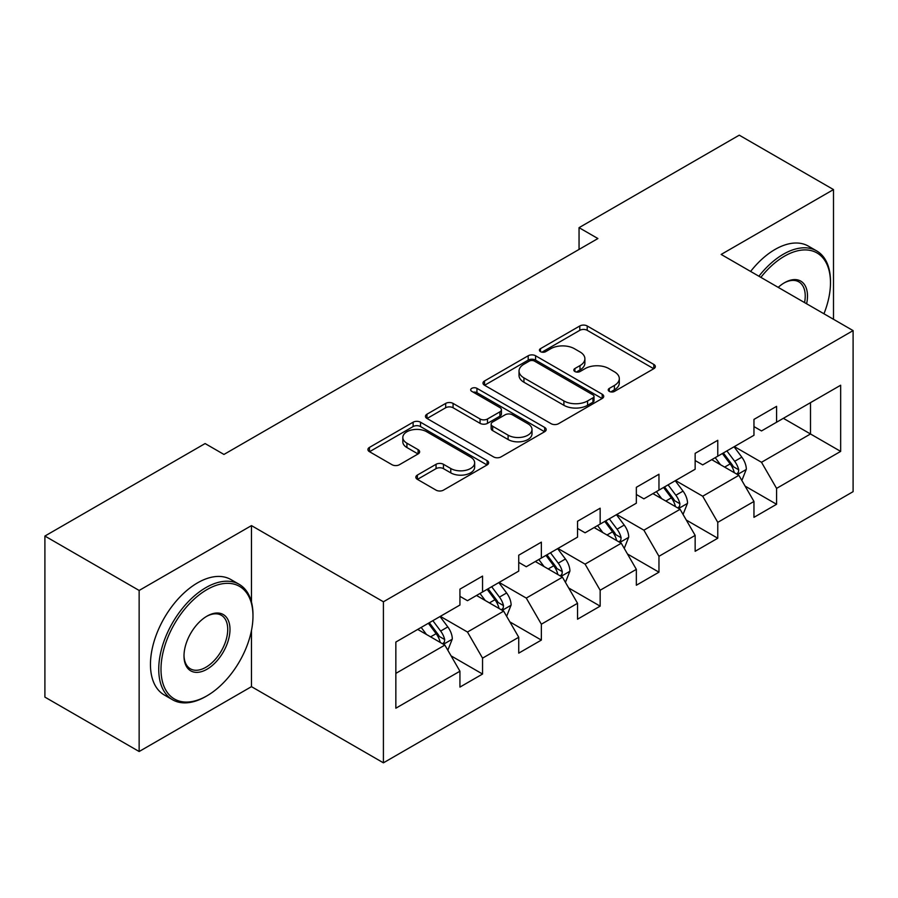 <?xml version="1.0" encoding="UTF-8"?>
<svg xmlns="http://www.w3.org/2000/svg" width="898" height="898" viewBox="0 0 898 898"><rect width="100%" height="100%" fill="white"/><g stroke="black" fill="none" stroke-linecap="round" stroke-linejoin="round"><path stroke-width="1.35" d="M609.315 391.393A3.659 2.11 0 0 0 614.49 391.393L653.811 368.696A5.231 3.02 0 0 0 655.338 366.552A5.231 3.02 0 0 0 653.811 364.42L587.202 325.963A5.231 3.02 0 0 0 579.805 325.963L540.495 348.66A3.659 2.11 0 0 0 539.417 350.164A3.659 2.11 0 0 0 540.495 351.657A3.659 2.11 0 0 0 545.67 351.657L550.755 348.716A16.748 9.665 0 0 1 574.439 348.716L579.996 351.926A16.748 9.665 0 0 1 584.89 358.762A16.748 9.665 0 0 1 579.996 365.598L574.9 368.528A3.659 2.11 0 0 0 573.833 370.021A3.659 2.11 0 0 0 574.9 371.525A3.659 2.11 0 0 0 580.086 371.525L585.17 368.584A16.748 9.665 0 0 1 608.855 368.584L614.4 371.783A16.748 9.665 0 0 1 619.306 378.619A16.748 9.665 0 0 1 614.4 385.455L609.315 388.396A3.659 2.11 0 0 0 608.238 389.889A3.659 2.11 0 0 0 609.315 391.393L609.315 388.396M417.368 475.076A5.231 3.02 0 0 0 415.841 477.208A5.231 3.02 0 0 0 417.368 479.352L436.058 490.14A5.231 3.02 0 0 0 443.455 490.14L487.12 464.928A5.231 3.02 0 0 0 488.647 462.796A5.231 3.02 0 0 0 487.12 460.652L420.511 422.206A5.231 3.02 0 0 0 413.114 422.206L369.46 447.406A5.231 3.02 0 0 0 367.922 449.55A5.231 3.02 0 0 0 369.46 451.683L392.022 464.715A5.231 3.02 0 0 0 399.43 464.715L418.109 453.928A5.231 3.02 0 0 0 419.647 451.795A5.231 3.02 0 0 0 418.109 449.651L406.917 443.197A13.998 8.082 0 0 1 402.82 437.483A13.998 8.082 0 0 1 411.464 430.007A13.998 8.082 0 0 1 426.718 431.758L470.563 457.082A13.998 8.082 0 0 1 474.66 462.796A13.998 8.082 0 0 1 466.017 470.26A13.998 8.082 0 0 1 450.762 468.509L443.455 464.288A5.231 3.02 0 0 0 436.058 464.288L417.368 475.076L417.368 479.352M251.474 525.611L139.145 590.457L44.9 536.05L44.9 697.106L139.145 751.514L251.474 686.656L383.412 762.829L383.412 601.783L251.474 525.611L251.474 602.053M833.501 319.284L833.501 189.579L721.161 254.437L853.1 330.61L383.412 601.783M833.501 189.579L739.256 135.171L579.053 227.665L579.053 249.431M44.9 536.05L205.103 443.556L223.95 454.444L597.9 238.542L579.053 227.665M551.125 423.699A5.231 3.02 0 0 0 558.534 423.699L602.188 398.488A5.231 3.02 0 0 0 603.725 396.355A5.231 3.02 0 0 0 602.188 394.222L535.59 355.765A5.231 3.02 0 0 0 528.192 355.765L484.527 380.976A5.231 3.02 0 0 0 482.989 383.109A5.231 3.02 0 0 0 484.527 385.242L551.125 423.699M473.224 392.179A3.659 2.11 0 0 1 476.939 392.695L476.939 388.34L544.659 427.437A5.231 3.02 0 0 1 546.186 429.57A5.231 3.02 0 0 1 544.659 431.714L500.994 456.914A5.231 3.02 0 0 1 493.597 456.914L426.988 418.468L426.988 414.191A5.231 3.02 0 0 0 425.461 416.324A5.231 3.02 0 0 0 426.988 418.468M426.988 414.191L445.677 403.404A5.231 3.02 0 0 1 453.075 403.404L480.082 418.996A5.231 3.02 0 0 0 487.491 418.996L499.883 411.845A5.231 3.02 0 0 0 501.421 409.713A5.231 3.02 0 0 0 499.883 407.569L471.764 391.337A3.659 2.11 0 0 1 470.687 389.844A3.659 2.11 0 0 1 472.954 387.891A3.659 2.11 0 0 1 476.939 388.34M383.412 762.829L853.1 491.655L853.1 330.61M451.077 655.866L482.552 674.039L482.552 658.144L518.741 637.254L518.741 653.138L541.359 640.083L541.359 624.2L577.537 603.299L577.537 619.193L600.156 606.139L600.156 590.244L636.345 569.354L636.345 585.238L658.964 572.183L658.964 556.3L695.153 535.399L695.153 551.293L717.771 538.228L717.771 522.344L753.961 501.454L753.961 517.338L776.579 504.283L776.579 488.389L840.663 451.391L840.663 385.231L810.501 402.641L810.501 433.981L840.663 451.391M482.552 674.039L459.933 687.093L459.933 671.21L395.85 708.208L395.85 642.048L459.933 605.039L459.933 589.155L482.552 576.101L482.552 591.984L518.741 571.094L518.741 555.2L541.359 542.145L541.359 558.04L577.537 537.139L577.537 521.255L600.156 508.201L600.156 524.084L636.345 503.194L636.345 487.3L658.964 474.245L658.964 490.128L695.153 469.239L695.153 453.355L717.771 440.289L717.771 456.184L753.961 435.283L753.961 419.4L776.579 406.345L776.579 422.228L840.663 385.231M476.512 595.464L503.655 611.134L467.476 632.035L440.334 616.365M459.933 596.339L467.476 600.695L482.552 591.984M467.476 632.035L482.552 658.144M503.655 611.134L518.741 637.254M535.32 561.519L562.462 577.19L526.273 598.079L499.131 582.409M518.741 562.384L526.273 566.739L541.359 558.04M526.273 598.079L541.359 624.2M562.462 577.19L577.537 603.299M594.128 527.564L621.27 543.234L585.081 564.135L557.939 548.465M577.537 528.439L585.081 532.795L600.156 524.084M585.081 564.135L600.156 590.244M621.27 543.234L636.345 569.354M652.936 493.619L680.078 509.289L643.888 530.179L616.746 514.509M636.345 494.484L643.888 498.839L658.964 490.128M643.888 530.179L658.964 556.3M680.078 509.289L695.153 535.399M711.744 459.664L738.886 475.334L702.696 496.224L675.554 480.553M695.153 460.539L702.696 464.883L717.771 456.184M702.696 496.224L717.771 522.344M738.886 475.334L753.961 501.454M783.359 418.311L810.501 433.981L761.504 462.279L734.362 446.609M753.961 426.584L761.504 430.939L776.579 422.228M761.504 462.279L776.579 488.389M139.145 590.457L139.145 751.514M395.85 673.388L444.858 645.09L417.716 629.419M444.858 645.09L459.933 671.21M745.104 486.11L776.579 504.283M686.297 520.054L717.771 538.228M627.489 554.01L658.964 572.183M568.681 587.966L600.156 606.139M509.884 621.91L541.359 640.083M251.474 686.656L251.474 630.497M610.775 391.91L614.4 389.811A16.748 9.665 0 0 0 619.306 382.975L619.306 378.619M584.89 358.762L584.89 363.106A16.748 9.665 0 0 1 579.996 369.942L576.37 372.041M653.733 368.73L587.202 330.318A5.231 3.02 0 0 0 579.805 330.318L541.954 352.173M602.12 398.532L535.59 360.12A5.231 3.02 0 0 0 528.192 360.12L484.594 385.287M592.938 397.848A3.659 2.11 0 0 0 594.016 396.355A3.659 2.11 0 0 0 592.938 394.862L534.478 361.108A3.659 2.11 0 0 0 529.304 361.108L523.938 364.206A16.748 9.665 0 0 0 519.033 371.042A16.748 9.665 0 0 0 523.938 377.878L563.899 400.946A16.748 9.665 0 0 0 587.573 400.946L592.938 397.848L592.938 402.203A3.659 2.11 0 0 0 594.016 400.71L594.016 396.355M519.033 371.042L519.033 375.398A16.748 9.665 0 0 0 523.938 382.234L523.938 377.878M592.938 402.203L587.573 405.301A16.748 9.665 0 0 1 563.899 405.301L523.938 382.234M427.055 418.502L445.677 407.759L445.677 403.404M501.421 409.713L501.421 414.057A5.231 3.02 0 0 1 499.883 416.201L487.491 423.351A5.231 3.02 0 0 1 480.082 423.351L453.075 407.759A5.231 3.02 0 0 0 445.677 407.759M476.939 392.695L544.581 431.747M508.111 435.182A13.998 8.082 0 0 0 523.366 436.933A13.998 8.082 0 0 0 532.009 429.469A13.998 8.082 0 0 0 527.912 423.755L512.466 414.831A5.231 3.02 0 0 0 505.058 414.831L492.665 421.993A5.231 3.02 0 0 0 491.139 424.125A5.231 3.02 0 0 0 492.665 426.258L508.111 435.182L508.111 439.537A13.998 8.082 0 0 0 523.366 441.288A13.998 8.082 0 0 0 532.009 433.824L532.009 429.469M491.139 424.125L491.139 428.481A5.231 3.02 0 0 0 492.665 430.613L492.665 426.258M508.111 439.537L492.665 430.613M474.66 462.796L474.66 467.14A13.998 8.082 0 0 1 466.017 474.615A13.998 8.082 0 0 1 450.762 472.864L443.455 468.644A5.231 3.02 0 0 0 436.058 468.644L417.435 479.386M402.82 437.483L402.82 441.827A13.998 8.082 0 0 0 406.917 447.541L406.917 443.197M418.041 453.973L406.917 447.541M487.053 464.973L420.511 426.561A5.231 3.02 0 0 0 413.114 426.561L369.527 451.728M741.86 480.497L746.339 469.194A14.132 8.161 -120 0 0 741.838 457.172L734.059 446.777M720.488 464.715L715.212 457.666M736.697 474.077L738.403 472.258L738.717 469.8A14.132 8.161 -120 0 0 734.676 461.303L726.897 450.919M723.35 452.962L731.982 464.479A7.195 4.153 60 0 1 733.296 466.668L738.717 469.8M722.374 453.524L730.153 463.918A14.132 8.161 60 0 1 734.194 472.415M823.949 313.772A65.038 37.548 120 0 0 830.482 282.724A65.038 37.548 120 0 0 784.493 256.177A65.038 37.548 120 0 0 760.864 277.359M758.911 276.225A66.643 38.468 -60 0 1 783.359 254.213A66.643 38.468 -60 0 1 816.686 250.912A66.643 38.468 -60 0 1 830.482 281.422L830.482 282.724M778.207 287.371A32.519 18.779 -60 0 1 784.493 282.724L784.493 282.724A32.519 18.779 -60 0 1 806.617 303.771M750.616 271.443A66.643 38.468 -60 0 1 775.075 249.431A66.643 38.468 -60 0 1 808.391 246.131L816.686 250.912M804.563 302.581A30.925 17.848 120 0 0 798.827 281.849A30.925 17.848 120 0 0 783.92 283.061M205.867 696.455L206.989 695.804A65.038 37.548 120 0 0 252.978 616.14A65.038 37.548 120 0 0 206.989 589.593A65.038 37.548 120 0 0 161 669.246A65.038 37.548 120 0 0 206.989 695.804L205.867 696.455A66.643 38.468 -60 0 1 172.539 699.755A66.643 38.468 -60 0 1 162.325 646.358A66.643 38.468 -60 0 1 205.867 587.629A66.643 38.468 -60 0 1 239.182 584.329A66.643 38.468 -60 0 1 252.978 614.838L252.978 616.14M206.989 669.246A32.519 18.779 -60 0 1 184 655.967A32.519 18.779 -60 0 1 206.989 616.14L206.989 616.14A32.519 18.779 -60 0 1 229.989 629.419A32.519 18.779 -60 0 1 206.989 669.246M184 655.304A30.925 17.848 120 0 0 190.398 668.819A30.925 17.848 120 0 0 205.867 667.293A30.925 17.848 120 0 0 226.06 640.038A30.925 17.848 120 0 0 221.323 615.265A30.925 17.848 120 0 0 206.417 616.477M172.539 699.755L164.255 694.962A66.643 38.468 -60 0 1 154.041 641.565A66.643 38.468 -60 0 1 197.571 582.847A66.643 38.468 -60 0 1 230.887 579.547L239.182 584.329M683.052 514.442L687.542 503.149A14.132 8.161 -120 0 0 683.03 491.116L675.251 480.733M661.691 498.671L656.404 491.61M677.889 508.021L679.606 506.214L679.909 503.744A14.132 8.161 -120 0 0 675.868 495.247L668.09 484.864M664.554 486.907L673.174 498.435A7.195 4.153 60 0 1 674.488 500.613L679.909 503.744M663.566 487.479L671.345 497.862A14.132 8.161 60 0 1 675.386 506.36M624.245 548.397L628.735 537.094A14.132 8.161 -120 0 0 624.222 525.072L616.443 514.677M602.884 532.615L597.597 525.566M619.081 541.977L620.799 540.169L621.102 537.7A14.132 8.161 -120 0 0 617.061 529.203L609.282 518.82M605.746 520.862L614.378 532.379A7.195 4.153 60 0 1 615.68 534.568L621.102 537.7M604.758 521.424L612.537 531.818A14.132 8.161 60 0 1 616.578 540.315M565.448 582.342L569.927 571.049A14.132 8.161 -120 0 0 565.414 559.016L557.636 548.633M544.076 566.571L538.789 559.51M560.273 575.921L561.991 574.114L562.305 571.656A14.132 8.161 -120 0 0 558.253 563.158L550.474 552.764M546.938 554.807L555.57 566.335A7.195 4.153 60 0 1 556.872 568.524L562.305 571.656M545.95 555.379L553.729 565.762A14.132 8.161 60 0 1 557.781 574.26M506.64 616.297L511.119 605.005A14.132 8.161 -120 0 0 506.618 592.972L498.828 582.589M485.268 600.526L479.981 593.466M501.477 609.877L503.183 608.069L503.497 605.6A14.132 8.161 -120 0 0 499.456 597.103L491.666 586.72M488.13 588.762L496.762 600.291A7.195 4.153 60 0 1 498.076 602.468L503.497 605.6M487.143 589.335L494.933 599.718A14.132 8.161 60 0 1 498.974 608.215M447.833 650.253L452.311 638.949A14.132 8.161 -120 0 0 447.81 626.916L440.031 616.533M426.46 634.471L421.184 627.421M442.669 643.832L444.375 642.014L444.69 639.556A14.132 8.161 -120 0 0 440.649 631.058L432.87 620.675M429.323 622.718L437.955 634.235A7.195 4.153 60 0 1 439.268 636.424L444.69 639.556M428.346 623.279L436.125 633.674A14.132 8.161 60 0 1 440.166 642.171M614.4 389.811L614.4 385.455M574.9 371.525L574.9 368.528M579.996 369.942L579.996 365.598M540.495 351.657L540.495 348.66M579.805 330.318L579.805 325.963M587.202 330.318L587.202 325.963M653.811 368.696L653.811 364.42M484.527 385.242L484.527 380.976M528.192 360.12L528.192 355.765M535.59 360.12L535.59 355.765M602.188 398.488L602.188 394.222M563.899 405.301L563.899 400.946M587.573 405.301L587.573 400.946M453.075 407.759L453.075 403.404M480.082 423.351L480.082 418.996M487.491 423.351L487.491 418.996M499.883 416.201L499.883 411.845M544.659 431.714L544.659 427.437M436.058 468.644L436.058 464.288M443.455 468.644L443.455 464.288M450.762 472.864L450.762 468.509M418.109 453.928L418.109 449.651M369.46 451.683L369.46 447.406M413.114 426.561L413.114 422.206M420.511 426.561L420.511 422.206M487.12 464.928L487.12 460.652M737.483 474.526L746.249 469.474M734.676 461.303L741.838 457.172M724.63 467.106L730.153 463.918M678.686 508.481L687.441 503.419M675.868 495.247L683.03 491.116M665.822 501.05L671.345 497.862M619.878 542.426L628.645 537.374M617.061 529.203L624.222 525.072M607.014 535.006L612.537 531.818M561.07 576.381L569.837 571.319M558.253 563.158L565.414 559.016M548.207 568.962L553.729 565.762M502.263 610.337L511.029 605.274M499.456 597.103L506.618 592.972M489.399 602.906L494.933 599.718M443.455 644.281L452.222 639.23M440.649 631.058L447.81 626.916M430.591 636.862L436.125 633.674"/></g></svg>
